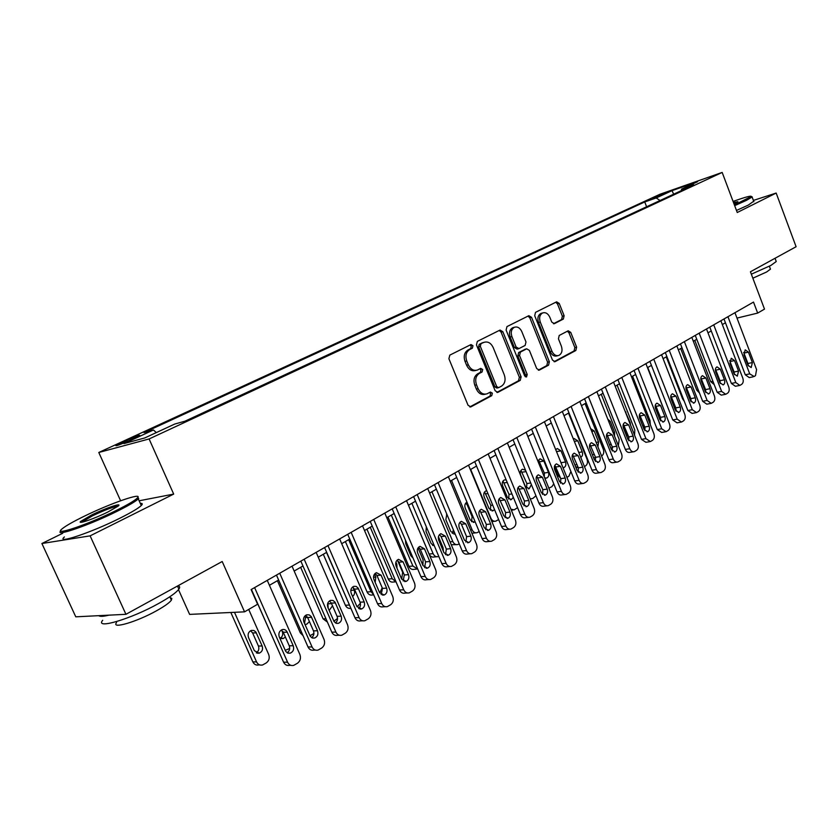 <?xml version="1.0" encoding="UTF-8"?>
<svg xmlns="http://www.w3.org/2000/svg" width="838" height="838" viewBox="0 0 838 838"><rect width="100%" height="100%" fill="white"/><g stroke="black" fill="none" stroke-linecap="round" stroke-linejoin="round"><path stroke-width="1.26" d="M472.978 345.717L470.966 344.565L449.838 355.113L448.896 358.716L468.054 405.267L470.872 406.88L491.749 395.683L492.356 393.179L490.429 392.058L487.014 393.829C483.243 394.824 480.279 393.095 478.1 388.675L476.518 384.831C474.863 379.656 475.827 375.843 479.399 373.381L482.07 371.999L482.698 369.506L480.719 368.374L477.419 370.04C473.585 371.077 470.558 369.328 468.316 364.813L466.735 360.948C465.08 355.762 466.054 351.96 469.657 349.551L472.349 348.199L472.978 345.717M476.078 370.375L475.701 370.469C471.867 371.506 468.84 369.768 466.609 365.253L465.027 361.398C463.372 356.213 464.346 352.421 467.95 350.012L470.631 348.671L471.27 346.188L470.076 345.005M469.783 406.933L490.01 396.07L490.628 393.577L489.612 392.488M485.537 394.164L485.275 394.227C481.515 395.211 478.55 393.493 476.372 389.073L474.8 385.239C473.145 380.075 474.109 376.262 477.681 373.811L480.342 372.428L480.97 369.946L479.87 368.804M652.603 198.093L664.691 193.568L652.603 198.093M563.346 319.069L564.121 315.737L559.229 303.44L556.61 301.827L535.513 312.354L534.707 315.727L552.472 360.068L555.06 361.649L575.853 350.483L576.617 347.142L570.741 332.382L568.185 330.79L559.218 335.462L558.443 338.824L561.387 346.209C562.727 350.619 561.879 353.699 558.841 355.438C555.961 356.192 553.656 354.778 551.938 351.206L540.269 322.054C538.928 317.696 539.745 314.648 542.72 312.909C545.685 312.113 548.052 313.548 549.812 317.214L551.75 322.064L554.368 323.667L563.346 319.069L561.596 319.55L562.371 316.23L557.49 303.943L555.73 302.267M62.714 533.282L41.9 543.516L90.116 535.859L125.941 614.306L222.196 561.512L244.549 611.845L257.601 604.25L251.117 589.596L753.509 302.078L757.667 313.087L764.497 309.107L750.429 271.774L796.1 246.728L776.166 193.054L753.393 200.418M90.116 535.859L173.686 494.095L149.101 438.955L722.178 172.429L737.251 212.506L776.166 193.054M502.831 331.691L500.045 330.057L477.356 341.38L476.455 344.91L495.164 390.759L497.908 392.352L520.272 380.358L521.11 376.859L502.831 331.691L501.103 332.173L499.239 330.455M506.969 326.6L528.83 315.696L531.533 317.309L549.361 361.744L548.565 365.159L539.305 370.113L536.676 368.531L529.386 350.42L526.704 348.818L520.398 352.086L519.56 355.553L527.217 374.502L526.505 376.995L524.64 375.885L506.11 330.046L506.969 326.6M125.941 614.306L75.776 616.82L41.9 543.516M128.989 440.736L139.789 435.488C139.726 434.849 135.358 436.441 126.695 440.264L115.822 445.554C115.843 446.204 120.232 444.601 128.989 440.736M149.101 438.955L98.79 452.478L659.956 194.259L722.178 172.429M646.601 206.756L644.747 201.958L144.042 432.597L153.48 429.967L156.287 432.607M644.747 201.958L656.175 197.967L672.024 190.655L697.562 181.71L681.692 189.063L693.791 184.842L184.968 421.2L174.775 424.038L144.744 437.96L123.919 443.606L153.48 429.967M178.494 589.659L189.618 614.39L244.549 611.845M120.599 500.747L98.79 452.478M737 318.084L757.667 313.087M269.427 585.291L278.625 580.001M294.169 571.045L302.968 565.985M318.241 557.186L326.663 552.336M341.695 543.684L349.75 539.044M364.53 530.538L372.24 526.096M386.779 517.737L394.164 513.485M436.776 556.746L434.283 556.977C432.031 557.469 430.292 556.495 429.077 554.023L408.494 505.241L415.533 501.176M429.611 493.079L436.378 489.183M450.236 481.201L456.71 477.482M470.348 469.626L476.55 466.054M489.989 458.323L495.918 454.908M509.158 447.293L514.825 444.025M527.867 436.514L533.293 433.393M546.146 425.997L551.331 423.001M564.005 415.711L568.971 412.851M581.457 405.665L586.202 402.931M598.521 395.84L603.056 393.232M615.197 386.245L619.533 383.752M631.517 376.849L635.654 374.471M647.47 367.662L651.43 365.389M663.088 358.674L666.859 356.506M678.371 349.875L681.975 347.801M693.34 341.265L696.766 339.285M707.984 332.833L711.253 330.947M722.335 324.568L725.446 322.777M681.692 189.063L681.2 190.687M660.072 200.502L656.175 197.967M672.024 190.655L673.668 194.186M173.686 494.095L139.129 500.789M496.85 392.404L518.523 380.766L519.361 377.278L501.103 332.173M480.939 343.884L480.321 346.356L496.693 386.538L498.62 387.659L501.512 386.129C504.979 383.678 505.901 379.918 504.277 374.837L493.173 347.529C490.963 343.004 487.957 341.265 484.144 342.302L479.221 344.355L478.603 346.827L480.321 346.356M498.306 387.732L496.882 388.067L494.965 386.947L478.603 346.827M483.589 342.459L482.018 342.962L483.736 342.491M479.221 344.355L482.018 342.962M538.289 370.145L546.805 365.578L547.602 362.163L529.805 317.812L527.992 316.104M525.332 349.184L518.659 352.536L517.821 355.993L525.468 374.921L527.217 374.502M525.395 376.838L525.468 374.921M521.791 331.565C519.989 327.847 517.549 326.401 514.48 327.229C511.39 329.02 510.531 332.141 511.903 336.583L516.124 347.047L518.984 348.587L525.154 345.403L525.981 341.967L521.791 331.565M513.631 327.469L512.741 327.721C509.661 329.502 508.802 332.623 510.164 337.054L511.903 336.583M518.471 348.755L517.098 349.111L514.385 347.498L510.164 337.054M553.447 323.719L561.596 319.55M541.777 313.182L540.971 313.412C538.006 315.14 537.189 318.189 538.53 322.536L540.269 322.054M557.888 355.679L557.092 355.878C554.201 356.621 551.896 355.218 550.189 351.646L538.53 322.536M554.065 361.681L574.093 350.923L574.858 347.581L568.981 332.843L567.357 331.209M230.827 612.484L252.835 661.884C254.186 664.471 256.187 665.487 258.827 664.922L259.79 664.932M248.708 609.425L268.694 654.488C269.867 657.966 269.061 660.763 266.285 662.9L262.577 664.974C259.927 665.54 257.926 664.524 256.564 661.915L234.483 612.306M256.281 652.844C258.659 651.199 259.382 648.926 258.418 646.025L252.615 632.941L250.583 630.742M262.158 645.993L255.883 632.062L253.872 630.459L251.39 630.396C248.467 631.789 247.514 634.167 248.509 637.529L254.375 650.707L259.225 653.169C262.189 651.775 263.163 649.377 262.158 645.993L258.418 646.025M267.249 580.357L299.899 654.53C301.114 658.123 300.308 661.025 297.48 663.235L293.709 665.372C291.006 665.959 288.963 664.911 287.581 662.219L254.605 587.595M251.41 589.428L283.59 662.177L287.581 662.219M293.216 645.742C294.253 649.251 293.269 651.723 290.262 653.169L287.769 653.074L285.758 651.44L279.284 636.995C278.258 633.518 279.222 631.056 282.197 629.61C284.417 629.108 286.093 629.956 287.235 632.166L293.216 645.742L289.225 645.773C290.199 648.717 289.508 651.053 287.162 652.781M281.275 630.029L283.265 632.25L289.225 645.773M290.87 665.341L289.697 665.32C287.005 665.906 284.972 664.859 283.59 662.177M83.632 516.533C73.136 521.676 66.055 525.709 62.4 528.61C51.579 536.823 87.644 524.777 116.346 510.415C127.847 504.696 134.855 500.548 137.369 497.992C143.654 491.791 110.082 503.46 83.632 516.533M137.966 496.819L138.301 498.924C135.306 501.637 128.266 505.743 117.184 511.264C89.614 525.07 53.883 537.399 60.849 530.863M91.541 515.045C105.588 508.09 123.144 502.161 118.095 506.142L107.893 511.997C94.432 518.712 77.127 524.682 80.605 521.456L91.541 515.045M117.99 506.225C113.633 506.644 105.085 509.86 92.348 515.873L81.736 522.242M177.876 585.814C179.835 586.171 180.17 587.281 178.882 589.145C176.273 592.623 169.611 597.358 158.874 603.36C131.22 618.947 94.505 629.82 102.686 620.277M108.982 615.155C103.304 616.538 99.89 616.705 98.748 615.668M170.229 597.651L171.832 598.426L171.371 600.176C169.475 602.752 164.657 606.209 156.905 610.567C137.107 621.786 110.815 629.516 116.555 622.582M140.292 503.376C142.544 503.24 142.879 503.973 141.276 505.555C138.312 508.32 131.304 512.479 120.253 518.031C91.74 532.434 55.266 544.679 64.4 536.959M734.402 204.943L751.288 196.49C751.152 195.495 745.076 197.139 733.082 201.434M751.372 196.532L752.115 196.993L746.501 200.334L734.664 205.656M733.48 202.482L737.922 201.696L733.994 203.854M736.99 202.335L733.742 203.184M775.967 260.775L776.239 261.529L770.897 265.426L751.34 274.183M770.258 268.589L770.468 269.145L766.581 272.004L752.849 278.195M753.697 201.246L748.292 205.101L736.466 210.443M253.547 594.425L277.305 647.984M280.353 638.21C282.574 636.566 283.213 634.356 282.28 631.58L281.725 630.312M279.567 637.624L283.254 638.535L285.381 637.058M285.192 650.372L289.686 648.465M277.399 580.703L300.297 632.837L303.063 635.686M304.498 623.388L305.535 617.501L304.864 615.982M304.927 624.362L306.656 624.279L309.421 621.597M309.945 635.78L313.936 633.455M300.643 567.316L323.122 618.873L327.396 622.058M328.171 608.158L327.857 603.004M329.177 610.462L332.518 605.811M333.87 621.199L337.536 618.444M323.3 554.274L345.371 605.256C346.628 607.739 348.461 608.744 350.86 608.273M350.033 606.345L326.506 552.431M352.568 596.447C354.537 594.886 355.082 592.791 354.212 590.172L352.913 587.166M357.093 606.869L360.403 603.234M292.033 566.174L324.055 639.457C325.249 643.008 324.463 645.868 321.719 648.015L318.073 650.089C315.434 650.665 313.433 649.618 312.061 646.946L279.724 573.213M276.467 575.088L308.017 646.967L312.061 646.946M317.518 630.763C318.534 634.209 317.592 636.629 314.679 638.043L312.239 637.948L310.259 636.314L303.911 622.037C302.895 618.622 303.827 616.213 306.708 614.799L309.18 614.872L311.202 616.527L317.518 630.763L313.475 630.857C314.418 633.664 313.8 635.927 311.631 637.645M305.692 615.281L307.63 617.491L313.475 630.857M315.455 650.099L314.02 650.099C311.39 650.676 309.39 649.628 308.017 646.967M316.156 552.368L347.571 624.792C348.734 628.301 347.98 631.098 345.308 633.203L341.799 635.204C339.212 635.78 337.243 634.733 335.891 632.072L304.173 559.229M300.852 561.125L331.806 632.166L335.891 632.072M341.171 616.171C342.166 619.554 341.255 621.943 338.447 623.315L336.059 623.221L334.111 621.597L327.878 607.487C326.883 604.125 327.773 601.757 330.56 600.375L332.99 600.458L334.98 602.103L341.171 616.171L337.086 616.328C337.997 619.01 337.452 621.209 335.441 622.906M329.46 600.94L331.345 603.119L337.086 616.328M339.369 635.256L337.693 635.277C335.116 635.843 333.157 634.806 331.806 632.166M339.641 538.928L370.469 610.504C371.611 613.971 370.888 616.726 368.28 618.779L364.886 620.717C362.362 621.283 360.424 620.235 359.093 617.606L327.972 545.601M324.589 547.539L354.966 617.742L359.093 617.606M364.205 601.967C365.19 605.298 364.31 607.634 361.587 608.985L356.904 606.471L351.216 593.314C350.242 590.015 351.101 587.689 353.793 586.338L356.171 586.422L358.119 588.056L364.205 601.967L360.078 602.176C360.958 604.743 360.476 606.88 358.622 608.556M352.609 586.967L354.443 589.124L360.078 602.176M362.644 620.79L360.749 620.853C358.224 621.408 356.297 620.371 354.966 617.742M362.519 525.835L392.771 596.583C393.902 600.008 393.2 602.721 390.665 604.722L387.386 606.607C384.904 607.152 383.008 606.125 381.699 603.496L351.153 532.34M347.718 534.309L377.529 603.706L381.699 603.496M386.643 588.129C387.606 591.408 386.768 593.702 384.118 595.022L379.53 592.518L373.947 579.519C372.983 576.261 373.811 573.978 376.43 572.658L381.101 575.172L386.643 588.129L382.474 588.391L381.196 594.571M375.173 573.37L376.943 575.486L382.474 588.391M385.291 606.702L383.207 606.796C380.735 607.341 378.839 606.314 377.529 603.706M345.392 541.558L367.075 591.974C368.343 594.477 370.166 595.472 372.554 594.949L373.738 594.886M373.57 594.498L371.025 591.733L348.65 539.682M375.173 582.379L375.801 577.078L374.513 574.072M379.719 592.916L382.222 587.815M384.81 513.086L414.517 583.028C415.627 586.401 414.946 589.072 412.474 591.031L409.3 592.854C406.87 593.398 405.016 592.361 403.717 589.763L373.738 519.424M370.239 521.414L399.517 590.015L403.717 589.763M408.504 574.648C409.457 577.864 408.651 580.126 406.084 581.415L401.57 578.922L396.091 566.069C395.148 562.874 395.945 560.622 398.479 559.334L403.068 561.837L408.504 574.648L404.304 574.962L403.183 580.944M397.17 560.109L398.878 562.204L404.304 574.962M407.362 592.969L405.089 593.095C402.669 593.639 400.805 592.613 399.517 590.015M366.939 529.155L388.245 579.016C389.502 581.509 391.294 582.494 393.63 581.981L395.84 581.834M396.028 581.855L392.226 578.733L370.249 527.249M397.547 560.381L402.638 572.344L401.674 579.142M396.992 568.185L396.856 564.309L395.924 562.099M384.621 555.123L390.623 569.18M387.963 517.046L408.913 566.373C410.138 568.845 411.908 569.83 414.202 569.327L416.559 569.138M417.743 569.128L412.914 566.038L391.315 515.119M418.036 547.905L423.075 559.815L422.928 565.367M417.785 553.206L417.293 551.561M405.466 540.164L405.728 543.611L410.892 555.793L413.061 558.087M438.798 556.432L438.326 556.61C436.074 557.113 434.335 556.128 433.11 553.656L411.877 503.282M438.442 536.666L443.03 547.57L443.438 551.404M432.618 545.465L433.55 543.967M426.312 526.788L426.029 531.481L431.109 543.537L434.43 546.051M459.245 543.841L457.946 544.511C455.746 545.004 454.039 544.019 452.824 541.568L431.958 491.728M452.3 533.46L453.4 529.867M447.209 515.077L446.518 514.469M456.501 544.648L451.263 544.721M446.822 514.165L445.847 519.644L450.844 531.564L455.076 533.9M479.179 531.543L477.115 532.685C474.957 533.178 473.271 532.193 472.087 529.752L451.556 480.446M471.522 521.728L472.108 516.69L467.237 504.979L465.771 503.072M475.764 532.832L471.93 533.282M466.965 502.151C464.954 503.376 464.378 505.356 465.216 508.079L470.118 519.874L474.182 522.231L475.104 521.739M406.524 500.653L435.708 569.798C436.797 573.14 436.137 575.769 433.738 577.686L430.659 579.456C428.291 579.98 426.458 578.953 425.18 576.376L395.735 506.833M392.205 508.855L420.948 576.67L425.18 576.376M429.821 561.502C430.753 564.676 429.978 566.886 427.485 568.154L423.054 565.671L417.68 552.965C416.748 549.812 417.513 547.612 419.974 546.345L424.468 548.838L429.821 561.502L425.589 561.858L424.615 567.661M418.612 547.193L420.257 549.246L425.589 561.858M428.857 579.571L426.416 579.739C424.049 580.273 422.226 579.247 420.948 576.67M427.705 488.533L456.375 556.914C457.443 560.213 456.815 562.801 454.468 564.665L451.493 566.383C449.158 566.907 447.366 565.88 446.099 563.314L417.188 494.556M413.605 496.599L441.846 563.67L446.099 563.314M450.603 548.691C451.525 551.813 450.771 553.981 448.351 555.217L444.004 552.755L438.724 540.185C437.803 537.085 438.546 534.916 440.935 533.68L445.345 536.163L450.603 548.691L446.34 549.089L445.502 554.704M439.521 534.602L441.102 536.613L446.34 549.089M449.807 566.519L447.22 566.718C444.894 567.242 443.103 566.226 441.846 563.67M448.361 476.707L476.529 544.333C477.587 547.591 476.969 550.147 474.685 551.97L471.804 553.635C469.521 554.148 467.761 553.132 466.515 550.587L438.096 482.583M434.482 484.657L462.22 550.975L466.515 550.587M470.872 536.184C471.773 539.263 471.05 541.4 468.704 542.605L464.441 540.154L459.245 527.72C458.344 524.672 459.056 522.535 461.382 521.33L465.708 523.802L470.872 536.184L466.588 536.634L465.876 542.06M459.926 522.325L461.434 524.295L466.588 536.634M470.233 553.782L467.499 554.023C465.226 554.536 463.466 553.52 462.22 550.975M468.515 465.174L496.201 532.057C497.238 535.283 496.641 537.797 494.41 539.588L491.623 541.201C489.382 541.704 487.653 540.688 486.428 538.164L458.501 470.914M454.845 472.999L482.112 538.593L486.428 538.164M490.649 523.991C491.539 527.018 490.848 529.124 488.564 530.307L484.374 527.856L479.273 515.569C478.383 512.552 479.064 510.457 481.326 509.274L485.579 511.735L490.649 523.991L486.344 524.473L485.747 529.721M479.839 510.342L486.344 524.473M490.157 541.348L487.297 541.631C485.066 542.134 483.337 541.118 482.112 538.593M488.177 453.924L515.401 520.084C516.428 523.268 515.852 525.74 513.673 527.49L510.96 529.071C508.771 529.564 507.074 528.548 505.859 526.034L478.404 459.517M474.717 461.633L501.522 526.515L505.859 526.034M509.954 512.081C510.834 515.066 510.164 517.14 507.943 518.293L503.827 515.862L498.809 503.701C497.94 500.736 498.6 498.673 500.789 497.51L504.968 499.961L509.954 512.081L505.628 512.605L505.136 517.675M499.27 498.662L505.628 512.605M509.588 529.218L506.613 529.532C504.434 530.025 502.737 529.019 501.522 526.515M498.641 519.529L495.845 521.142C493.718 521.624 492.074 520.649 490.9 518.219L470.694 469.427M490.293 510.269L490.785 505.387L484.584 491.937M486.742 490.722L486.04 490.859C483.924 491.969 483.285 493.938 484.123 496.777L488.952 508.457L492.943 510.803L494.525 509.567M507.378 442.935L534.141 508.394C535.147 511.547 534.592 513.977 532.465 515.695L529.836 517.224C527.689 517.706 526.023 516.7 524.829 514.207L497.835 448.403M494.116 450.53L520.471 514.721L524.829 514.207M528.799 500.464C529.658 503.397 529.019 505.44 526.861 506.571L522.818 504.151L517.884 492.116C517.025 489.193 517.664 487.161 519.801 486.03L523.897 488.47L528.799 500.464L524.452 501.019L524.064 505.922M518.251 487.255L524.452 501.019M528.558 517.371L525.478 517.727C523.341 518.209 521.665 517.203 520.471 514.721M508.624 499.06L509.033 494.347L502.978 481.054M506.194 479.944L504.455 479.912C502.391 481.002 501.773 482.939 502.601 485.747L507.357 497.301L511.274 499.637L513.327 497.332M510.918 509.19L514.144 509.86L517.57 507.639M526.117 432.209L552.441 496.965C553.436 500.087 552.902 502.486 550.828 504.162L548.272 505.649C546.167 506.131 544.532 505.125 543.349 502.643L516.805 437.541M513.055 439.688L538.981 503.198L543.349 502.643M547.204 489.109C548.052 492.011 547.434 494.011 545.329 495.132L541.358 492.713L536.509 480.813C535.66 477.922 536.278 475.932 538.352 474.811L542.385 477.251L547.204 489.109L542.835 489.706L542.542 494.43M536.781 476.11L542.835 489.706M547.067 505.796L543.893 506.194C541.798 506.665 540.154 505.67 538.981 503.198M526.547 488.114L526.872 483.557L520.953 470.422M525.499 470.181L522.451 469.207C520.44 470.275 519.843 472.192 520.66 474.957L525.342 486.396L529.187 488.722L531.386 484.605M530.245 498.872L532.727 498.505L535.953 495.771M544.428 421.734L570.332 485.81C571.307 488.9 570.783 491.257 568.761 492.901L566.279 494.347C564.215 494.818 562.602 493.823 561.439 491.361L535.325 426.94M531.554 429.098L557.061 491.948L561.439 491.361M565.179 478.027C566.017 480.886 565.42 482.856 563.377 483.945L559.48 481.546L554.704 469.762C553.866 466.923 554.463 464.954 556.484 463.864L560.433 466.284L565.179 478.027L560.8 478.655L560.591 483.201M554.892 465.237L560.8 478.655M565.147 494.493L561.889 494.923C559.826 495.394 558.223 494.399 557.061 491.948M536.749 476.173L542.06 487.8M544.312 476.948L544.312 472.999L538.53 460.031M544.658 477.817L546.711 478.048C548.681 477 549.267 475.115 548.461 472.37L543.883 461.078L540.049 458.753L538.006 461.455M548.869 488.177L551.907 486.669L553.771 483.84M562.308 411.5L587.805 474.916C588.768 477.964 588.266 480.289 586.286 481.902L583.866 483.306C581.855 483.767 580.263 482.772 579.11 480.331L553.426 416.591M549.623 418.759L574.721 480.949L579.11 480.331M582.745 467.185C583.573 470.013 582.986 471.951 581.006 473.02L577.173 470.631L572.48 458.973C571.652 456.165 572.228 454.227 574.198 453.159L578.073 455.568L582.745 467.185L578.356 467.855L578.22 472.234M572.595 454.615L578.356 467.855M582.808 483.453L579.467 483.914C577.445 484.374 575.863 483.39 574.721 480.949M554.368 466.735L557.815 475.24L560.58 478.1M561.764 464.619L555.845 449.975M563.021 467.73L563.838 467.614C565.765 466.588 566.331 464.723 565.535 462.01L561.031 450.844L557.249 448.519L555.772 449.797M566.917 477.377L568.939 476.162L570.898 471.48M579.791 401.496L604.879 464.252C605.832 467.279 605.34 469.573 603.402 471.145L601.066 472.517C599.086 472.967 597.525 471.983 596.384 469.552L571.107 406.472M567.284 408.651L591.984 470.202L596.384 469.552M599.914 456.605C600.731 459.381 600.165 461.298 598.227 462.346L594.467 459.968L589.847 448.424C589.03 445.659 589.585 443.752 591.502 442.705L595.315 445.104L599.914 456.605L595.514 457.297L595.441 461.508M589.889 444.245L595.514 457.297M600.06 472.663L596.646 473.156C594.666 473.606 593.115 472.622 591.984 470.202M568.52 413.113L587.04 459.266C587.962 462.167 587.48 464.367 585.594 465.876L584.453 466.588M578.398 467.96L575.517 466.525M580.744 457.349C582.515 456.281 583.007 454.458 582.242 451.892L577.791 440.819L574.082 438.504L573.339 438.934M596.876 391.713L621.576 453.84C622.519 456.825 622.037 459.088 620.151 460.638L617.868 461.968C615.93 462.408 614.401 461.424 613.269 459.015L588.381 396.584M584.547 398.773L608.859 459.695L613.269 459.015M616.695 446.245C617.501 449 616.957 450.886 615.071 451.912L611.373 449.535L606.817 438.117C606.021 435.383 606.555 433.508 608.43 432.481L612.169 434.87L616.695 446.245L612.285 446.968L612.285 451.012M606.806 434.105L612.285 446.968M616.925 462.115L613.447 462.639C611.51 463.079 609.98 462.105 608.859 459.695M585.06 403.591L603.308 449.294C604.208 452.164 603.737 454.343 601.904 455.82L601.59 456.019M595.661 457.726L593.555 457.684M597.913 446.832L598.573 441.982L594.205 431.025L590.664 428.689M601.244 394.279L619.219 439.531L618.308 445.627M612.526 447.743L610.776 448.037M614.547 436.169L614.568 432.282L610.263 421.43L607.749 419.052M628.751 437.048L627.044 434.733L623.137 424.866M617.082 385.155L634.795 429.978L634.565 435.205M630.585 425.149L630.228 422.781L624.687 410.232M645.04 428.061L642.463 425.275L639.551 417.879M632.596 376.231L650.047 420.624L650.309 424.636M647.784 367.484L665.435 413.574M656.51 408.525L656.678 407.76M655.201 405.76L657.243 409.206M659.422 418.455L660.805 418.937M671.248 399.475L670.85 395.787M671.186 399.38L672.966 400.616M675.26 409.824L676.182 409.824M666.252 356.852L682.603 398.878L684.217 401.14M686.982 391.671L688.187 391.796M690.575 400.931L691.214 400.7M680.676 348.556L696.797 390.194L699.458 392.98M694.807 340.417L710.708 381.678L714.186 384.527M716.72 374.513L717.37 373.895M613.584 382.159L637.907 443.658C638.828 446.612 638.367 448.843 636.524 450.352L634.303 451.661C632.397 452.091 630.888 451.106 629.788 448.718L605.277 386.915M601.422 389.115L625.358 449.43L629.788 448.718M633.109 436.127C633.905 438.84 633.381 440.704 631.538 441.71L627.903 439.342L623.42 428.04C622.634 425.337 623.147 423.494 624.97 422.478L628.657 424.866L633.109 436.127L628.689 436.881L628.751 440.746M623.346 424.185L628.689 436.881M633.413 451.797L629.872 452.352C627.966 452.782 626.468 451.808 625.358 449.43M629.925 372.805L653.87 433.686C654.782 436.619 654.342 438.819 652.53 440.306L650.372 441.574L645.93 438.641L621.796 377.456M617.92 379.677L641.499 439.384L645.93 438.641M649.167 426.228C649.942 428.909 649.44 430.742 647.638 431.727L644.066 429.37L639.656 418.183C638.881 415.522 639.373 413.689 641.154 412.705L644.778 415.072L649.167 426.228L644.736 427.003L644.851 430.711M639.53 414.496L644.736 427.003M649.534 441.71L645.93 442.296L641.499 439.384M645.909 363.661L669.499 423.944C670.4 426.835 669.971 429.014 668.2 430.47L666.095 431.706L661.727 428.794L637.959 368.207M634.073 370.438L657.285 429.548L661.727 428.794M664.869 416.538C665.634 419.189 665.142 420.99 663.403 421.964L659.883 419.618L655.536 408.535C654.771 405.906 655.253 404.105 656.982 403.141L660.543 405.498L664.869 416.538L660.438 417.345L660.595 420.875M655.368 405.026L660.438 417.345M665.309 431.832L661.653 432.45L657.285 429.548M661.549 354.704L684.793 414.401C685.683 417.261 685.254 419.409 683.525 420.844L681.483 422.048L677.188 419.147L653.766 359.156M649.869 361.398L672.746 419.932L677.188 419.147M680.236 407.069C680.99 409.677 680.519 411.458 678.811 412.411L675.355 410.075L671.07 399.108C670.316 396.51 670.788 394.729 672.474 393.776L675.973 396.133L680.236 407.069L675.805 407.886L676.004 411.249M670.861 395.756L675.805 407.886M680.728 422.174L677.031 422.823L672.746 419.932M676.853 345.947L699.751 405.068C700.631 407.897 700.222 410.023 698.536 411.416L696.535 412.6L692.314 409.709L669.237 350.305M665.32 352.547L687.862 410.515L692.314 409.709M695.278 397.788C696.022 400.365 695.571 402.125 693.906 403.057L690.502 400.732L686.28 389.869C685.536 387.303 685.987 385.553 687.642 384.621L691.078 386.957L695.278 397.788L690.837 398.637L691.078 401.821M686.029 386.695L690.837 398.637M695.833 412.725L692.083 413.396L687.862 410.515M691.832 337.379L714.405 395.924C715.275 398.731 714.877 400.815 713.222 402.198L711.273 403.34L707.125 400.47L684.384 341.642M680.456 343.884L702.673 401.297L707.125 400.47M710.006 388.706C710.739 391.252 710.299 392.991 708.676 393.902L705.324 391.587L701.165 380.829C700.432 378.294 700.872 376.566 702.485 375.654L705.868 377.98L710.006 388.706L705.565 389.576L705.837 392.582M700.882 377.833L705.565 389.576M710.603 403.466L706.822 404.167L702.673 401.297M706.507 328.978L728.756 386.967C729.615 389.743 729.228 391.817 727.614 393.158L725.708 394.289L721.623 391.419L699.206 333.157M695.278 335.41L717.171 392.268L721.623 391.419M724.43 379.813C725.153 382.327 724.723 384.034 723.142 384.935L719.842 382.641L715.746 371.978C715.024 369.474 715.443 367.767 717.024 366.866L720.345 369.191L724.43 379.813L719.989 380.693L720.292 383.532M715.432 369.16L719.989 380.693M725.08 394.405L721.256 395.127L717.171 392.268M720.879 320.755L742.814 378.2C743.662 380.955 743.285 382.987 741.703 384.317L739.849 385.417L735.827 382.557L713.725 324.851M709.786 327.103L731.375 383.427L735.827 382.557M738.55 371.098L737.304 376.157L734.067 373.874L730.024 363.315L731.26 358.266L734.528 360.581L738.55 371.098L734.109 372.009L734.434 374.649M729.689 360.686L734.109 372.009M739.242 385.532L735.397 386.266L731.375 383.427M734.947 312.7L756.588 369.61L755.499 375.644L754.137 376.503L749.738 373.884L727.95 316.712M724.001 318.974L745.286 374.775L749.738 373.884M752.388 362.571L751.183 367.557L747.988 365.284L744.008 354.82L745.202 349.844L748.418 352.138L752.388 362.571L747.946 363.493L748.292 365.934M743.662 352.389L747.946 363.493M753.121 376.828L749.245 377.592L745.286 374.775M121.29 444.025L120.808 442.977M127.261 441.521L126.695 440.264M467.95 350.012L469.657 349.551M465.027 361.398L466.735 360.948M466.609 365.253L468.316 364.813M480.342 372.428L482.07 371.999M477.681 373.811L479.399 373.381M474.8 385.239L476.518 384.831M476.372 389.073L478.1 388.675M490.01 396.07L491.749 395.683M470.139 406.996L471.082 406.786M470.631 348.671L472.349 348.199M519.361 377.278L521.11 376.859M518.523 380.766L520.272 380.358M497.238 392.467L498.107 392.268M494.965 386.947L496.693 386.538M529.805 317.812L531.533 317.309M547.602 362.163L549.361 361.744M546.805 365.578L548.565 365.159M538.719 370.218L539.483 370.029M524.818 349.341L526.557 348.891M518.659 352.536L520.398 352.086M517.821 355.993L519.56 355.553M514.385 347.498L516.124 347.047M553.908 323.761L554.494 323.604M550.189 351.646L551.938 351.206M568.981 332.843L570.741 332.382M574.858 347.581L576.617 347.142M574.093 350.923L575.853 350.483M554.494 361.744L555.238 361.566M557.49 303.943L559.229 303.44M562.371 316.23L564.121 315.737M256.564 661.915L252.835 661.884M252.615 632.941L256.334 632.858M287.235 632.166L283.265 632.25M282.28 631.58L282.888 631.569M301.806 632.805L300.297 632.837M305.535 617.501L307.598 617.428M325.972 618.769L323.122 618.873M328.203 603.789L331.565 603.622M349.278 605.067L345.371 605.256M350.797 590.381L354.212 590.172M311.652 617.344L307.63 617.491M335.42 602.91L331.345 603.119M358.559 588.863L354.443 589.124M381.101 575.172L376.943 575.486M371.025 591.733L367.075 591.974M373.497 577.246L375.801 577.078M403.068 561.837L398.878 562.204M392.226 578.733L388.245 579.016M395.672 564.403L396.856 564.309M412.914 566.038L408.913 566.373M433.11 553.656L429.077 554.023M452.824 541.568L450.058 541.851M472.087 529.752L470.527 529.93M472.108 516.69L472.967 516.585M467.237 504.979L468.086 504.864M424.468 548.838L420.257 549.246M445.345 536.163L441.102 536.613M465.708 523.802L461.434 524.295M485.579 511.735L481.284 512.269M504.968 499.961L500.653 500.537M490.785 505.387L492.692 505.146M485.988 493.792L487.894 493.53M523.897 488.47L519.56 489.078M509.033 494.347L511.945 493.949M504.319 482.877L507.22 482.447M542.385 477.251L538.027 477.89M526.872 483.557L530.726 482.992M522.231 472.192L526.075 471.595M560.433 466.284L556.065 466.955M541.191 485.673L540.646 485.747M544.312 472.999L548.461 472.37M539.745 461.748L543.883 461.078M578.073 455.568L573.695 456.281M559.334 475.02L557.815 475.24M561.376 462.67L565.535 462.01M556.872 451.535L561.031 450.844M595.315 445.104L590.926 445.837M577.047 464.598L574.878 464.933M578.775 452.457L582.242 451.892M574.344 441.427L577.791 440.819M612.169 434.87L607.77 435.634M594.351 454.385L592.361 454.709M596.143 442.391L598.573 441.982M591.764 431.455L594.205 431.025M611.258 444.391L609.436 444.695M613.102 432.534L614.568 432.282M608.797 421.703L610.263 421.43M627.044 434.733L626.133 434.891M629.694 422.886L630.228 422.781M625.441 412.139L625.976 412.045M683.295 398.741L682.603 398.878M685.913 387.481L686.448 387.376M698.264 389.9L696.797 390.194M700.788 378.786L701.354 378.671M712.929 381.238L710.708 381.678M715.38 370.249L715.924 370.134M628.657 424.866L624.247 425.652M644.778 415.072L640.358 415.889M660.543 405.498L656.123 406.336M675.973 396.133L671.552 396.992M691.078 386.957L686.647 387.837M705.868 377.98L701.437 378.881M720.345 369.191L715.914 370.103M734.528 360.581L730.097 361.513M748.418 352.138L743.987 353.091M482.426 342.773L484.144 342.302M524.965 349.278L526.704 348.818M512.741 327.721L514.48 327.229M540.971 313.412L542.72 312.909M257.046 653.169L259.225 653.169M290.262 653.169L288.031 653.169M141.276 505.555L138.301 498.924M169.821 596.761L171.371 600.176M178.882 589.145L177.488 586.034M81.956 521.969L80.605 521.456M137.369 497.992L138.71 498.516M753.886 201.728L752.115 196.993M769.378 266.233L770.468 269.145M776.239 261.529L775.035 258.282M751.288 196.49L752.189 196.888M281.233 638.566L283.254 638.535M304.917 624.331L306.656 624.279M314.679 638.043L312.626 638.074M338.447 623.315L336.541 623.378M361.587 608.985L359.827 609.058M384.118 595.022L382.484 595.106M406.084 581.415L404.565 581.52M453.84 534.057L454.971 533.932M473.124 522.357L474.182 522.231M427.485 568.154L426.071 568.258M448.351 555.217L447.042 555.332M468.704 542.605L467.478 542.731M488.564 530.307L487.423 530.423M507.943 518.293L506.875 518.418M494.577 521.288L491.864 521.603M491.948 510.929L492.943 510.803M526.861 506.571L525.855 506.697M512.95 510.007L511.337 510.206M510.342 499.762L511.274 499.637M545.329 495.132L544.396 495.248M530.904 498.977L530.318 499.05M528.317 488.847L529.187 488.722M563.377 483.945L562.497 484.071M545.884 478.173L546.711 478.048M581.006 473.02L580.179 473.145M563.063 467.73L563.838 467.614M598.227 462.346L597.452 462.471M615.071 451.912L614.338 452.028M628.992 437.96L627.453 438.211M645.082 428.375L643.762 428.606M660.805 418.99L659.705 419.189M631.538 441.71L630.846 441.825M647.638 431.727L646.988 431.842M663.403 421.964L662.785 422.069M678.811 412.411L678.235 412.516M693.906 403.057L693.351 403.162M708.676 393.902L708.152 394.007"/></g></svg>
